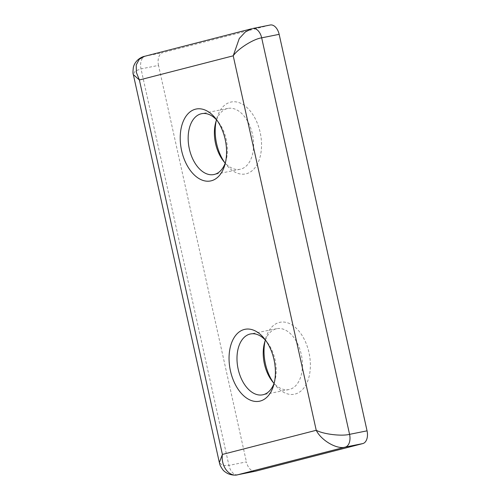 <?xml version="1.0" encoding="UTF-8"?>
<svg xmlns="http://www.w3.org/2000/svg" width="500" height="500" viewBox="0 0 500 500"><rect width="100%" height="100%" fill="white"/><g stroke="black" fill="none" stroke-linecap="round" stroke-linejoin="round"><path stroke-width="0.38" stroke-dasharray="2.5 1.88" d="M225.525 162.237A31.031 19.013 -101.3 0 0 226.069 160.438A31.031 19.013 -101.3 0 0 218.363 121.994A31.031 19.013 -101.3 0 0 217.162 120.544M224.594 162.419A36.675 22.469 -101.3 0 0 225.844 164.112A36.675 22.469 -101.3 0 0 246.306 173.769A36.675 22.469 -101.3 0 0 260.15 132.369A36.675 22.469 -101.3 0 0 230.431 102.181A36.675 22.469 -101.3 0 0 216.737 118.688A36.675 22.469 -101.3 0 0 216.238 120.731M216.544 119.856A31.031 19.013 78.7 0 1 227.281 108.562A31.031 19.013 78.7 0 1 227.9 108.425A31.031 19.013 78.7 0 1 252.537 134.613A31.031 19.013 78.7 0 1 240.712 169.137A31.031 19.013 78.7 0 1 240.1 169.281A31.031 19.013 78.7 0 1 225.212 163.106M273.431 382.7A36.675 22.469 -101.3 0 0 274.675 384.394A36.675 22.469 -101.3 0 0 295.138 394.05A36.675 22.469 -101.3 0 0 308.988 352.65A36.675 22.469 -101.3 0 0 279.269 322.456A36.675 22.469 -101.3 0 0 265.569 338.963A36.675 22.469 -101.3 0 0 265.069 341.006M265.381 340.138A31.031 19.013 78.7 0 1 276.119 328.844A31.031 19.013 78.7 0 1 276.731 328.7A31.031 19.013 78.7 0 1 301.375 354.888A31.031 19.013 78.7 0 1 289.544 389.419A31.031 19.013 78.7 0 1 288.931 389.556A31.031 19.013 78.7 0 1 274.05 383.381M274.356 382.512A31.031 19.013 -101.3 0 0 274.906 380.712A31.031 19.013 -101.3 0 0 267.2 342.275A31.031 19.013 -101.3 0 0 266 340.819M255.338 471.231A11.287 6.913 78.7 0 1 246.419 461.887L228.925 465.394L222.55 465.519L219.35 462.569M237.85 474.738A11.287 6.913 78.7 0 1 228.925 465.394L141.025 68.894L158.512 65.388L246.419 461.887M158.512 65.388A11.287 6.913 78.7 0 1 162.775 52.65L145.287 56.156L252.525 28.556L270.012 25.05L162.775 52.65M144.55 56.325L145.287 56.156A11.287 6.913 78.7 0 0 141.025 68.894L135.106 71.094L133.338 74.594M218.363 121.994L215.919 118.85M226.069 160.438L225.025 164.281M267.2 342.275L264.75 339.125M274.906 380.712L273.863 384.556M227.9 108.425L201.663 113.681M276.731 328.7L250.494 333.963M288.931 389.556L262.7 394.819M240.1 169.281L213.863 174.544M272.231 381.25L274.675 384.394M264.525 342.806L265.569 338.963M223.4 160.969L225.844 164.112M215.688 122.531L216.737 118.688"/><path stroke-width="0.75" d="M195.456 109.194A36.675 22.469 78.7 0 1 215.919 118.85A36.675 22.469 78.7 0 1 225.025 164.281A36.675 22.469 78.7 0 1 211.325 180.781A36.675 22.469 78.7 0 1 181.606 150.594A36.675 22.469 78.7 0 1 195.456 109.194M217.162 120.544A31.031 19.013 -101.3 0 0 201.663 113.681A31.031 19.013 -101.3 0 0 201.05 113.825A31.031 19.013 -101.3 0 0 189.225 148.356A31.031 19.013 -101.3 0 0 213.863 174.544A31.031 19.013 -101.3 0 0 214.475 174.4A31.031 19.013 -101.3 0 0 225.525 162.237M244.288 329.469A36.675 22.469 78.7 0 1 264.75 339.125A36.675 22.469 78.7 0 1 273.863 384.556A36.675 22.469 78.7 0 1 260.163 401.062A36.675 22.469 78.7 0 1 230.444 370.875A36.675 22.469 78.7 0 1 244.288 329.469M266 340.819A31.031 19.013 -101.3 0 0 250.494 333.963A31.031 19.013 -101.3 0 0 249.881 334.1A31.031 19.013 -101.3 0 0 238.056 368.631A31.031 19.013 -101.3 0 0 262.7 394.819A31.031 19.013 -101.3 0 0 263.312 394.681A31.031 19.013 -101.3 0 0 274.356 382.512M255.562 471.181A11.287 6.913 78.7 0 1 255.338 471.231L237.85 474.738A11.287 6.913 78.7 0 0 238.069 474.688L255.562 471.181L362.8 443.581L345.306 447.088C337.175 449.731 321.181 440.494 316.231 430.288C323.294 434.188 341.625 436.419 349.569 434.344L367.056 430.838L279.156 34.337L261.669 37.844L349.569 434.344A11.287 6.913 78.7 0 1 345.306 447.088L238.069 474.688C229.338 477.481 220.719 466.35 222.4 454.438L316.231 430.288L233.212 55.819C237.856 48.819 253.506 38.938 261.669 37.844A11.287 6.913 78.7 0 0 252.744 28.506L252.525 28.556A11.287 6.913 78.7 0 1 252.744 28.506L270.238 25A11.287 6.913 78.7 0 1 279.156 34.337M367.056 430.838A11.287 6.913 78.7 0 1 362.8 443.581M265.069 341.006A36.675 22.469 -101.3 0 0 273.431 382.7M216.238 120.731A36.675 22.469 -101.3 0 0 224.594 162.419M219.35 462.569L133.338 74.594L139.381 79.969L233.212 55.819L239.288 38.475L245.356 31.956L251.775 28.731L144.55 56.325L139.244 59.269L136.213 65.006L136.4 72.487L139.381 79.969L222.4 454.438L219.35 462.569C220.188 464.894 219.137 464.281 222.725 469.606C223.531 470.788 225.144 472.075 227.556 473.462C231.163 475.075 234.594 475.5 237.85 474.738M274.05 383.381A31.031 19.013 78.7 0 1 272.231 381.25A31.031 19.013 78.7 0 1 264.525 342.806A31.031 19.013 78.7 0 1 265.381 340.138M225.212 163.106A31.031 19.013 78.7 0 1 223.4 160.969A31.031 19.013 78.7 0 1 215.688 122.531A31.031 19.013 78.7 0 1 216.544 119.856M133.344 74.594C132.838 74.112 132.85 71.681 133.369 67.294C135.144 60.081 141.656 56.819 144.55 56.325"/></g></svg>
